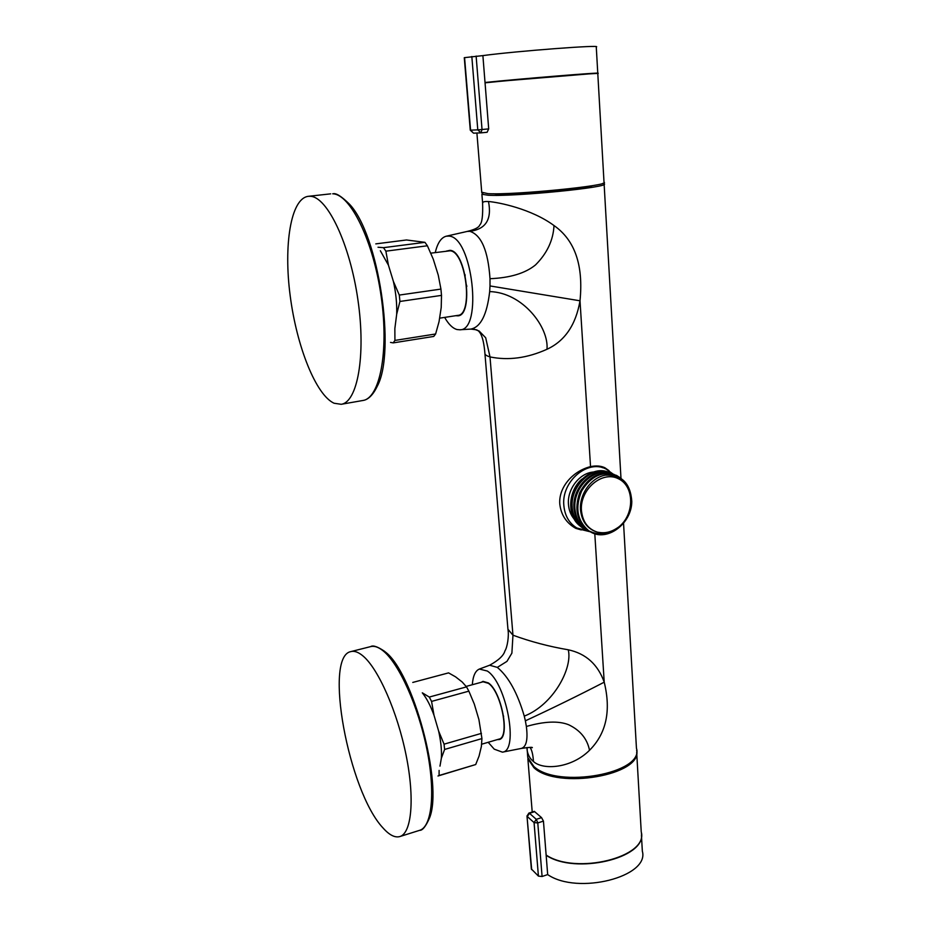 <?xml version="1.0" encoding="UTF-8"?>
<svg xmlns="http://www.w3.org/2000/svg" width="930" height="930" viewBox="0 0 930 930"><rect width="100%" height="100%" fill="white"/><g stroke="black" fill="none" stroke-linecap="round" stroke-linejoin="round"><path stroke-width="1.4" d="M530.042 747.383C531.913 750.057 533.041 754.765 533.436 761.484C543.062 770.482 571.578 768.261 589.527 750.278C606.313 733.514 611.219 710.822 604.221 682.178C578.774 695.349 552.49 708.23 525.369 720.82L524.264 716.123C517.475 692.931 508.501 676.691 497.329 667.391L489.645 665.229L479.392 669.054L487.297 671.03C506.513 683.015 519.149 751.277 502.409 752.149L494.237 749.162L488.192 742.291M623.553 523.253L636.446 748.22C644.781 773.225 557.849 789.152 533.832 766.46L527.775 757.532L527.531 754.579M602.896 183.291L604.105 183.768C612.219 187.128 513.162 196.974 487.983 195.207L481.891 194.242L482.682 203.868M488.483 201.519C485.042 201.322 483.077 201.729 482.589 202.74C483.03 215.586 482.089 223.002 479.752 224.99C478.962 227.455 474.742 229.617 467.104 231.454L469.79 231.314C485.797 229.292 492.028 219.352 488.483 201.519C498.538 202.287 531.507 208.89 554.013 225.56C574.88 240.161 583.54 265.248 580.006 300.797L490.005 285.94L489.68 291.59C487.006 314.619 480.729 327.116 470.836 329.092L470.534 329.115M590.12 531.762L575.251 528.054C566.196 522.753 561.046 514.778 559.79 504.095C558.442 487.901 572.159 471.231 590.538 466.616C596.095 465.477 600.873 465.86 604.86 467.744L609.045 470.696M604.488 468.336L601.85 466.639M575.81 528.368L581.273 529.949M507.78 627.192L507.943 629.25L512.965 635.19C530.495 641.619 548.933 646.49 568.253 649.791C585.854 653.558 597.851 664.357 604.221 682.178L594.793 533.727M590.538 466.616L580.006 300.797C575.856 324.884 564.847 341.031 546.98 349.273C527.298 358.131 508.303 360.677 490.005 356.922L485.693 337.776L479.124 331.01L474.23 329.232M568.253 649.791C572.845 667.903 553.513 704.777 524.264 716.123M531.146 747.429L532.309 747.685C532.867 747.057 529.228 747.29 521.381 748.406C526.345 746.895 528.008 739.571 526.368 726.47L525.369 720.82M472.3 684.736C472.986 675.947 475.346 670.716 479.392 669.054M481.322 682.271L483.007 681.365L488.355 682.922C501.584 691.432 510.419 738.013 499.131 739.536L497.213 739.641M435.263 252.565C437.507 242.997 441.169 237.545 446.249 236.208L448.713 236.092C472.452 236.22 483.1 331.336 459.629 329.778L457.002 329.534C452.666 328.313 448.551 324.268 444.645 317.397M455.642 315.7L457.909 315.828C473.905 315.537 466.267 250.751 449.981 250.333L446.377 251.1M533.436 761.484C530.181 758.857 528.112 755.311 527.229 750.824L526.903 747.569M526.368 726.47C544.375 721.308 558.442 720.727 568.567 724.714C580.204 730.224 587.19 738.746 589.527 750.278M482.961 193.126L481.891 194.242M493.319 193.742L497.306 194.126C515.441 195.346 585.214 189.104 592.654 185.605M503.63 716.321L503.363 715.74M498.131 697.744L498.05 697.116M466.825 286.428L466.511 285.045M465.14 276.024L465.023 274.606M469.79 231.314C481.356 234.93 488.087 250.728 490.005 278.709C510.14 277.861 525.311 273.269 535.517 264.922C547.084 253.367 553.245 240.254 554.013 225.56M490.005 278.709L490.005 285.94M484.832 352.412L484.949 353.819C485.193 354.923 486.878 355.958 490.005 356.922L512.965 635.19L511.884 653.162L506.966 661.358L497.329 667.391M546.98 349.273C549.072 327.488 522.881 292.508 489.68 291.59M641.421 833.582C646.129 858.239 575.298 874.921 546.154 855.286L546.398 855.205M641.433 835.268L642.339 851.148C649.872 876.758 577.611 895.288 547.677 874.584L546.154 855.286M636.632 750.243C643.037 775.097 557.489 790.047 533.936 767.715L527.868 758.764L532.216 812.029M636.678 752.289L641.235 831.897C648.768 856.949 576.158 875.258 546.131 855.042L543.446 821.109L541.562 817.633L534.297 811.367M547.677 874.584L542.085 876.502L538.412 876.095L531.367 868.969M534.738 811.646L529.507 813.332L536.284 819.33L537.784 822.945L543.446 821.109M541.562 817.633L536.284 819.33L534.064 822.585L537.784 822.945L542.085 876.502M534.239 811.379L528.879 813.099L529.507 813.332L527.298 816.54L534.064 822.585L538.412 876.095M597.769 73.179L596.269 46.953C603.512 44.489 516.22 51.092 482.891 55.602L485.018 82.491L588.446 73.935M596.572 73.493L597.781 73.272C605.035 71.889 518.243 78.957 485.018 82.491M487.146 132.269L480.938 132.862L482.031 129.514L488.692 128.886L485.053 82.828C518.266 79.306 605.046 72.226 597.792 73.598L604.012 182.199C612.126 185.5 513.046 195.323 487.855 193.626L481.728 192.219M482.891 55.602L464.279 57.672L470.278 130.188L477.788 129.851L482.031 129.514L476.125 56.079M480.636 132.874L473.51 133.164L470.568 130.177L464.57 57.614M470.278 130.188L473.51 133.164L480.938 132.862L477.788 129.851L471.824 56.498M488.692 128.886L487.111 132.269L480.973 132.862M466.163 686.41L483.112 681.783L488.39 683.317C501.433 691.722 510.128 737.618 499.003 739.117L481.659 744.209M434.008 715.263L431.567 701.406L429.288 697.058L422.301 692.815C426.556 698.081 430.462 705.568 434.008 715.263L438.623 731.038C440.925 741.419 441.843 750.475 441.355 758.229L444.598 749.452L481.938 738.583L481.38 746.465L479.066 756.044L475.707 764.541L437.995 775.992L439.088 775.492L439.111 770.412M481.938 738.583L478.915 719.564L474.277 704.01L468.871 691.153L466.523 686.886L462.187 681.992L455.549 676.831L448.574 672.878L412.769 682.434M441.355 758.229L439.971 766.146M444.598 749.452L444.063 744.174L438.623 731.038M429.288 697.058L466.523 686.886M431.567 701.406L468.871 691.153M444.063 744.174L481.461 733.352M439.088 775.492L475.707 764.541M399.83 836.558C411.665 833.257 414.92 798.603 406.096 755.172C397.366 711.764 378.394 668.984 363.212 656.15C358.608 652.209 354.528 650.686 350.982 651.57C323.419 656.034 348.448 791.384 383.021 827.967C389.321 835.059 394.925 837.918 399.83 836.558L419.639 830.327C431.927 826.886 435.624 792.313 426.87 749.15C418.221 706.021 398.958 663.636 383.346 651.023C378.603 647.14 374.395 645.664 370.698 646.594C372.965 645.06 377.51 646.583 384.346 651.163M439.576 318.176L457.827 315.375C473.603 315.072 466.081 251.24 450.027 250.809L430.799 253.158M393.192 342.891L394.925 340.426L394.855 328.569L396.692 314.2C397.017 303.657 395.924 292.718 393.39 281.395L399.296 295.077L399.935 301.459L441.506 295.38L441.215 307.516L439.03 321.745L435.612 333.986L433.74 336.439L393.192 342.891L390.507 342.403M399.296 295.077L440.936 289.079L438.251 275.117L433.264 259.168L427.393 245.776L424.94 242.335L406.503 239.975L375.79 243.881M393.39 281.395L388.438 265.19L380.347 250.74M378.022 247.241L383.497 247.671L424.94 242.335M399.935 301.459L396.692 314.2M383.497 247.671L385.869 251.17L388.438 265.19M394.925 340.426L435.612 333.986M440.936 289.079L441.506 295.38M385.869 251.17L427.393 245.776M334.056 403.236L341.182 404.294C357.376 402.295 366.083 355.934 357.945 300.018C349.994 244.09 327.279 196.567 310.202 196.277L308.283 196.323C290.683 198.497 283.499 245.474 290.218 295.996C296.751 346.565 315.909 394.936 334.056 403.236M588.725 531.111L576.856 527.996C569.148 523.264 564.812 515.755 563.847 505.467C561.278 481.589 587.481 459.129 605.965 468.964L613.033 474.021M593.433 472.033C579.623 472.928 567.044 489.192 568.463 504.444C568.916 510.256 570.834 515.15 574.24 519.138M590.678 531.983L587.621 530.53C580.227 526.02 576.007 518.882 574.973 509.105C572.613 486.739 595.305 466.267 612.289 473.719L613.149 474.079M587.923 530.705L584.877 529.251C577.565 524.857 573.357 517.731 572.252 507.885C569.73 485.89 592.805 464.489 610.266 472.975M581.936 479.113C568.16 490.622 566.696 515.592 579.634 525.648M591.55 532.437L589.422 531.367C577.053 522.393 573.856 509.419 579.82 492.435C588.434 476.718 599.885 470.72 614.137 474.428M588.83 530.844C599.211 535.901 609.138 534.645 618.624 527.077L616.381 528.542C610.905 532.018 605.36 533.343 599.757 532.518L597.362 532.158C587.679 529.182 582.075 521.963 580.576 510.535C578.948 494.737 590.91 477.59 605.325 475.172C621.635 474.393 630.459 483.135 631.796 501.398C631.83 523.741 606.941 542.26 590.352 531.797L588.83 530.844C577.181 520.881 574.787 507.606 581.645 491.017C591.05 475.893 602.687 470.685 616.544 475.416L621.182 478.392M611.684 473.498C594.212 465.477 571.532 486.843 574.019 508.675C575.124 518.545 579.332 525.683 586.656 530.088L588.795 531.158M608.918 472.452C592.119 464.337 568.602 485.448 571.299 507.466C572.345 517.231 576.542 524.346 583.924 528.81L586.051 529.879M597.362 532.158C587.969 529.054 582.657 521.846 581.436 510.547C579.681 489.645 601.919 470.487 618.159 478.625C634.679 485.972 634.795 514.639 618.624 527.077M526.985 815.912L531.681 869.643M419.639 830.327C422.476 830.595 425.789 826.456 429.555 817.889C443.401 784.281 412.827 671.727 385.09 651.79L384.578 651.36L385.09 651.79M332.987 193.8C335.928 192.824 341.38 196.242 349.343 204.042C378.661 234.197 396.11 351.482 377.324 386.124C371.698 397.924 365.909 400.121 362.851 400.493L341.182 404.294M332.87 193.8L332.684 193.8C350.389 194.021 373.476 241.126 381.195 296.67C389.1 352.203 379.649 398.377 362.851 400.493M620.973 478.218L604.128 184.21M602.082 466.697L604.86 467.744M521.381 748.418L502.409 752.149M527.775 757.532L527.019 747.557M459.629 329.778L470.836 329.092L476.148 329.731C480.822 330.894 483.763 338.915 484.949 353.819L507.943 629.25C509.198 636.027 507.21 647.594 504.955 650.837C503.7 655.522 498.596 660.323 489.645 665.229M467.104 231.454L446.249 236.208M528.879 813.099L526.996 816.075L531.379 869.143M481.763 192.684L476.904 133.025M350.982 651.57L370.698 646.594M330.696 193.847L308.283 196.323M571.241 525.357L576.856 527.996M598.223 466.035L602.756 467.755M589.422 531.367L590.352 531.797M586.656 530.088L587.621 530.53M583.924 528.81L584.877 529.251"/></g></svg>
